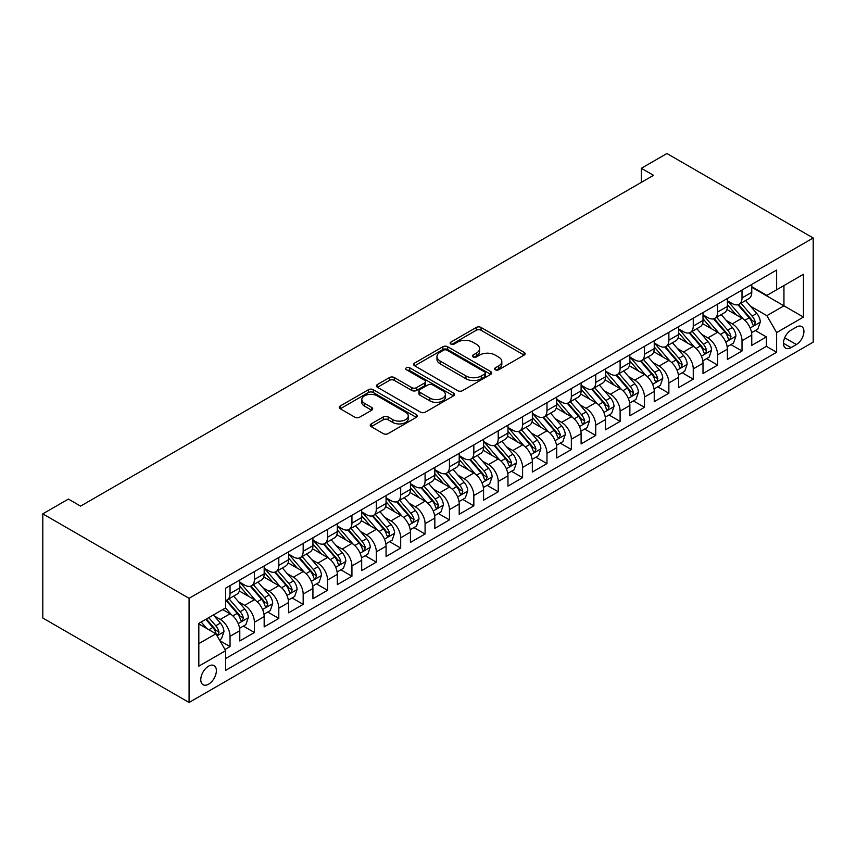 <?xml version="1.0" encoding="UTF-8"?>
<svg xmlns="http://www.w3.org/2000/svg" width="856" height="856" viewBox="0 0 856 856"><rect width="100%" height="100%" fill="white"/><g stroke="black" fill="none" stroke-linecap="round" stroke-linejoin="round"><path stroke-width="1.28" d="M495.357 369.771A2.365 1.37 0 0 0 498.706 369.771L524.129 355.09A3.381 1.958 0 0 0 525.124 353.71A3.381 1.958 0 0 0 524.129 352.33L481.061 327.452A3.381 1.958 0 0 0 476.268 327.452L450.845 342.132A2.365 1.37 0 0 0 450.149 343.106A2.365 1.37 0 0 0 450.845 344.069A2.365 1.37 0 0 0 454.194 344.069L457.489 342.165A10.828 6.249 0 0 1 472.801 342.165L476.396 344.24A10.828 6.249 0 0 1 479.563 348.66A10.828 6.249 0 0 1 476.396 353.089L473.101 354.983A2.365 1.37 0 0 0 472.405 355.946A2.365 1.37 0 0 0 473.101 356.92A2.365 1.37 0 0 0 476.45 356.92L479.745 355.015A10.828 6.249 0 0 1 495.057 355.015L498.652 357.091A10.828 6.249 0 0 1 501.819 361.51A10.828 6.249 0 0 1 498.652 365.929L495.357 367.834A2.365 1.37 0 0 0 494.661 368.797A2.365 1.37 0 0 0 495.357 369.771L495.357 367.834M208.586 684.179A11.032 6.367 120 0 0 215.787 674.453A11.032 6.367 120 0 0 214.096 665.615A11.032 6.367 120 0 0 208.586 666.161A11.032 6.367 120 0 0 201.374 675.876A11.032 6.367 120 0 0 203.065 684.725A11.032 6.367 120 0 0 208.586 684.179M371.215 423.891A3.381 1.958 0 0 0 370.231 425.272A3.381 1.958 0 0 0 371.215 426.652L383.306 433.628A3.381 1.958 0 0 0 388.089 433.628L416.326 417.332A3.381 1.958 0 0 0 417.321 415.952A3.381 1.958 0 0 0 416.326 414.561L373.248 389.694A3.381 1.958 0 0 0 368.465 389.694L340.228 406.001A3.381 1.958 0 0 0 339.233 407.381A3.381 1.958 0 0 0 340.228 408.761L354.823 417.193A3.381 1.958 0 0 0 359.616 417.193L371.697 410.217A3.381 1.958 0 0 0 372.692 408.836A3.381 1.958 0 0 0 371.697 407.456L364.453 403.272A9.052 5.222 0 0 1 361.81 399.581A9.052 5.222 0 0 1 367.395 394.744A9.052 5.222 0 0 1 377.261 395.879L405.616 412.25A9.052 5.222 0 0 1 408.269 415.952A9.052 5.222 0 0 1 402.684 420.778A9.052 5.222 0 0 1 392.818 419.643L388.089 416.915A3.381 1.958 0 0 0 383.306 416.915L371.215 423.891L371.215 426.652L383.306 419.729L383.306 416.915M813.2 237.979L666.92 153.524L641.326 168.311L653.513 175.341L80.592 506.121L68.394 499.08L42.8 513.857L189.08 598.312L813.2 237.979L813.2 342.143L189.08 702.476L189.08 598.312M457.725 390.668A3.381 1.958 0 0 0 462.508 390.668L490.745 374.361A3.381 1.958 0 0 0 491.74 372.981A3.381 1.958 0 0 0 490.745 371.6L447.677 346.734A3.381 1.958 0 0 0 442.894 346.734L414.646 363.03A3.381 1.958 0 0 0 413.662 364.41A3.381 1.958 0 0 0 414.646 365.79L457.725 390.668M407.338 370.284A2.365 1.37 0 0 1 409.746 370.616L453.498 395.868L425.304 412.153A3.381 1.958 0 0 1 420.51 412.153L377.442 387.276L377.442 384.515A3.381 1.958 0 0 0 376.447 385.895A3.381 1.958 0 0 0 377.442 387.276M377.442 384.515L389.523 377.539A3.381 1.958 0 0 1 394.306 377.539L411.779 387.629A3.381 1.958 0 0 0 416.562 387.629L424.587 382.996A3.381 1.958 0 0 0 425.571 381.615A3.381 1.958 0 0 0 424.587 380.235L406.397 369.728A2.365 1.37 0 0 1 405.701 368.765A2.365 1.37 0 0 1 407.167 367.502A2.365 1.37 0 0 1 409.746 367.802L453.541 393.086A3.381 1.958 0 0 1 454.525 394.466A3.381 1.958 0 0 1 453.541 395.846L453.541 393.086M224.978 649.511L230.039 646.59L219.917 640.748M214.161 615.892L220.281 619.423A13.792 7.961 60 0 1 230.039 636.318L239.787 630.69L239.787 640.962L254.414 632.52L243.318 626.111M238.546 601.822L244.666 605.353A13.792 7.961 60 0 1 254.414 622.248L264.172 616.609L264.172 626.892L278.799 618.439L267.703 612.04M262.92 587.74L269.041 591.271A13.792 7.961 60 0 1 278.799 608.167L288.547 602.538L288.547 612.81L303.174 604.368L292.078 597.959M287.306 573.67L293.426 577.201A13.792 7.961 60 0 1 303.174 594.096L312.932 588.457L312.932 598.74L327.559 590.287L316.463 583.888M311.68 559.589L317.801 563.13A13.792 7.961 60 0 1 327.559 580.015L337.307 574.387L337.307 584.659L351.934 576.216L340.838 569.807M336.066 545.518L342.186 549.049A13.792 7.961 60 0 1 351.934 565.944L361.692 560.306L361.692 570.588L376.319 562.135L365.223 555.737M360.44 531.437L366.561 534.979A13.792 7.961 60 0 1 376.319 551.863L386.067 546.235L386.067 556.507L400.694 548.065L389.598 541.655M384.825 517.366L390.946 520.897A13.792 7.961 60 0 1 400.694 537.793L410.441 532.154L410.441 542.437L425.079 533.994L413.983 527.585M409.2 503.285L415.32 506.827A13.792 7.961 60 0 1 425.079 523.712L434.827 518.083L434.827 528.355L449.454 519.913L438.358 513.514M433.585 489.215L439.706 492.746A13.792 7.961 60 0 1 449.454 509.641L459.201 504.013L459.201 514.285L473.839 505.843L462.743 499.433M457.96 475.134L464.08 478.675A13.792 7.961 60 0 1 473.839 495.56L483.587 489.932L483.587 500.204L498.213 491.761L487.118 485.363M482.345 461.063L488.466 464.594A13.792 7.961 60 0 1 498.213 481.489L507.961 475.861L507.961 486.133L522.599 477.691L511.503 471.281M506.72 446.982L512.84 450.524A13.792 7.961 60 0 1 522.599 467.408L532.346 461.78L532.346 472.052L546.973 463.61L535.877 457.211M531.105 432.911L537.226 436.442A13.792 7.961 60 0 1 546.973 453.338L556.721 447.709L556.721 457.981L571.348 449.539L560.263 443.13M555.48 418.841L561.6 422.372A13.792 7.961 60 0 1 571.348 439.256L581.106 433.628L581.106 443.911L595.733 435.458L584.637 429.059M579.854 404.76L585.986 408.291A13.792 7.961 60 0 1 595.733 425.186L605.481 419.558L605.481 429.83L620.108 421.387L609.023 414.978M604.24 390.689L610.36 394.22A13.792 7.961 60 0 1 620.108 411.105L629.866 405.476L629.866 415.759L644.493 407.306L633.397 400.908M628.614 376.608L634.745 380.139A13.792 7.961 60 0 1 644.493 397.034L654.241 391.406L654.241 401.678L668.868 393.236L657.783 386.826M653 362.537L659.12 366.068A13.792 7.961 60 0 1 668.868 382.964L678.626 377.325L678.626 387.608L693.253 379.155L682.157 372.756M677.374 348.456L683.495 351.987A13.792 7.961 60 0 1 693.253 368.882L703.001 363.254L703.001 373.526L717.628 365.084L706.542 358.675M701.76 334.386L707.88 337.917A13.792 7.961 60 0 1 717.628 354.812L727.386 349.173L727.386 359.456L742.013 351.003L742.013 340.731A13.792 7.961 -120 0 0 732.255 323.846L726.134 320.305M730.917 344.604L742.013 351.003M239.787 630.69A13.792 7.961 -120 0 0 230.039 613.795L222.721 609.579M264.172 616.609A13.792 7.961 -120 0 0 254.414 599.724L239.338 591.015M288.547 602.538A13.792 7.961 -120 0 0 278.799 585.643L263.723 576.944M312.932 588.457A13.792 7.961 -120 0 0 303.174 571.573L288.098 562.863M337.307 574.387A13.792 7.961 -120 0 0 327.559 557.491L312.483 548.792M361.692 560.306A13.792 7.961 -120 0 0 351.934 543.421L336.857 534.711M386.067 546.235A13.792 7.961 -120 0 0 376.319 529.34L361.243 520.641M410.441 532.154A13.792 7.961 -120 0 0 400.694 515.269L385.617 506.559M434.827 518.083A13.792 7.961 -120 0 0 425.079 501.188L410.003 492.489M459.201 504.013A13.792 7.961 -120 0 0 449.454 487.118L434.377 478.408M483.587 489.932A13.792 7.961 -120 0 0 473.839 473.047L458.752 464.337M507.961 475.861A13.792 7.961 -120 0 0 498.213 458.966L483.137 450.267M532.346 461.78A13.792 7.961 -120 0 0 522.599 444.895L507.512 436.185M556.721 447.709A13.792 7.961 -120 0 0 546.973 430.814L531.897 422.115M581.106 433.628A13.792 7.961 -120 0 0 571.348 416.744L556.272 408.034M605.481 419.558A13.792 7.961 -120 0 0 595.733 402.662L580.657 393.963M629.866 405.476A13.792 7.961 -120 0 0 620.108 388.592L605.032 379.882M654.241 391.406A13.792 7.961 -120 0 0 644.493 374.511L629.417 365.812M678.626 377.325A13.792 7.961 -120 0 0 668.868 360.44L653.791 351.73M703.001 363.254A13.792 7.961 -120 0 0 693.253 346.359L678.177 337.66M727.386 349.173A13.792 7.961 -120 0 0 717.628 332.289L702.551 323.579M796.38 327.078L791.019 330.181A10.689 6.174 120 0 0 784.032 339.597A10.689 6.174 120 0 0 785.669 348.157A10.689 6.174 120 0 0 791.019 347.632L796.38 344.529A10.689 6.174 120 0 0 803.356 335.113A10.689 6.174 120 0 0 801.719 326.553A10.689 6.174 120 0 0 796.38 327.078M198.827 643.637L215.894 633.782L225.652 650.678L225.652 670.376L776.627 352.276L776.627 332.567L766.88 315.682L750.519 306.234M225.652 650.678L198.827 666.161L198.827 623.371L225.652 607.888L225.652 588.179L776.627 270.068L776.627 289.777L803.452 274.295L803.452 317.084L776.627 332.567M239.787 582.273L244.666 585.087A13.792 7.961 60 0 0 251.557 585.761L261.315 580.133A13.792 7.961 -120 0 0 264.172 573.82L264.172 565.944M264.172 568.191L269.041 571.005A13.792 7.961 60 0 0 275.942 571.69L285.69 566.062A13.792 7.961 -120 0 0 288.547 559.749L288.547 551.863M288.547 554.121L293.426 556.935A13.792 7.961 60 0 0 300.317 557.62L310.075 551.981A13.792 7.961 -120 0 0 312.932 545.668L312.932 537.793M312.932 540.04L317.801 542.854A13.792 7.961 60 0 0 324.702 543.539L334.45 537.91A13.792 7.961 -120 0 0 337.307 531.597L337.307 523.712M337.307 525.969L342.186 528.783A13.792 7.961 60 0 0 349.077 529.468L358.835 523.829A13.792 7.961 -120 0 0 361.692 517.516L361.692 509.641M361.692 511.888L366.561 514.702A13.792 7.961 60 0 0 373.462 515.387L383.21 509.759A13.792 7.961 -120 0 0 386.067 503.446L386.067 495.56M386.067 497.818L390.946 500.632A13.792 7.961 60 0 0 397.837 501.316L407.595 495.678A13.792 7.961 -120 0 0 410.441 489.365L410.441 481.489M410.441 483.736L415.32 486.55A13.792 7.961 60 0 0 422.222 487.235L431.97 481.607A13.792 7.961 -120 0 0 434.827 475.294L434.827 467.408M434.827 469.666L439.706 472.48A13.792 7.961 60 0 0 446.597 473.165L456.355 467.536A13.792 7.961 -120 0 0 459.201 461.213L459.201 453.338M459.201 455.585L464.08 458.399A13.792 7.961 60 0 0 470.982 459.084L480.73 453.455A13.792 7.961 -120 0 0 483.587 447.142L483.587 439.256M483.587 441.514L488.466 444.328A13.792 7.961 60 0 0 495.357 445.013L505.104 439.385A13.792 7.961 -120 0 0 507.961 433.072L507.961 425.186M507.961 427.433L512.84 430.247A13.792 7.961 60 0 0 519.742 430.932L529.49 425.304A13.792 7.961 -120 0 0 532.346 418.991L532.346 411.105M532.346 413.362L537.226 416.177A13.792 7.961 60 0 0 544.116 416.861L553.864 411.233A13.792 7.961 -120 0 0 556.721 404.92L556.721 397.034M556.721 399.281L561.6 402.106A13.792 7.961 60 0 0 568.502 402.78L578.249 397.152A13.792 7.961 -120 0 0 581.106 390.839L581.106 382.953M581.106 385.211L585.986 388.025A13.792 7.961 60 0 0 592.876 388.71L602.624 383.081A13.792 7.961 -120 0 0 605.481 376.768L605.481 368.882M605.481 371.13L610.36 373.954A13.792 7.961 60 0 0 617.251 374.628L627.009 369A13.792 7.961 -120 0 0 629.866 362.687L629.866 354.812M629.866 357.059L634.745 359.873A13.792 7.961 60 0 0 641.636 360.558L651.384 354.93A13.792 7.961 -120 0 0 654.241 348.617L654.241 340.731M654.241 342.989L659.12 345.803A13.792 7.961 60 0 0 666.011 346.477L675.769 340.849A13.792 7.961 -120 0 0 678.626 334.536L678.626 326.66M678.626 328.907L683.495 331.721A13.792 7.961 60 0 0 690.396 332.406L700.144 326.778A13.792 7.961 -120 0 0 703.001 320.465L703.001 312.579M703.001 314.837L707.88 317.651A13.792 7.961 60 0 0 714.771 318.336L724.529 312.697A13.792 7.961 -120 0 0 727.386 306.384L727.386 298.509M225.652 658.553L766.388 346.359L766.388 336.932L751.761 345.375L751.761 335.103A13.792 7.961 -120 0 0 742.013 318.207L726.937 309.508M727.386 300.756L732.255 303.57A13.792 7.961 -120 0 0 739.156 304.255A13.792 7.961 -120 0 0 742.013 297.942L742.013 290.056M739.156 304.255L748.904 298.626A13.792 7.961 -120 0 0 751.761 292.313L751.761 284.427M230.039 585.643L230.039 593.529A13.792 7.961 60 0 1 227.182 599.842A13.792 7.961 60 0 1 225.652 600.398M227.182 599.842L236.93 594.214A13.792 7.961 -120 0 0 239.787 587.901L239.787 580.015M254.414 571.573L254.414 579.448A13.792 7.961 60 0 1 251.557 585.761M278.799 557.491L278.799 565.377A13.792 7.961 60 0 1 275.942 571.69M303.174 543.421L303.174 551.296A13.792 7.961 60 0 1 300.317 557.62M327.559 529.34L327.559 537.226A13.792 7.961 60 0 1 324.702 543.539M351.934 515.269L351.934 523.155A13.792 7.961 60 0 1 349.077 529.468M376.319 501.188L376.319 509.074A13.792 7.961 60 0 1 373.462 515.387M400.694 487.118L400.694 495.003A13.792 7.961 60 0 1 397.837 501.316M425.079 473.036L425.079 480.922A13.792 7.961 60 0 1 422.222 487.235M449.454 458.966L449.454 466.852A13.792 7.961 60 0 1 446.597 473.165M473.839 444.895L473.839 452.771A13.792 7.961 60 0 1 470.982 459.084M498.213 430.814L498.213 438.7A13.792 7.961 60 0 1 495.357 445.013M522.599 416.744L522.599 424.619A13.792 7.961 60 0 1 519.742 430.932M546.973 402.662L546.973 410.548A13.792 7.961 60 0 1 544.116 416.861M571.348 388.592L571.348 396.467A13.792 7.961 60 0 1 568.502 402.78M595.733 374.511L595.733 382.397A13.792 7.961 60 0 1 592.876 388.71M620.108 360.44L620.108 368.315A13.792 7.961 60 0 1 617.251 374.628M644.493 346.359L644.493 354.245A13.792 7.961 60 0 1 641.636 360.558M668.868 332.289L668.868 340.164A13.792 7.961 60 0 1 666.011 346.477M693.253 318.207L693.253 326.093A13.792 7.961 60 0 1 690.396 332.406M717.628 304.137L717.628 312.023A13.792 7.961 60 0 1 714.771 318.336M717.628 354.812L717.628 365.084M693.253 368.882L693.253 379.155M668.868 382.964L668.868 393.236M644.493 397.034L644.493 407.306M620.108 411.105L620.108 421.387M595.733 425.186L595.733 435.458M571.348 439.256L571.348 449.539M546.973 453.338L546.973 463.61M522.599 467.408L522.599 477.691M498.213 481.489L498.213 491.761M473.839 495.56L473.839 505.843M449.454 509.641L449.454 519.913M425.079 523.712L425.079 533.994M400.694 537.793L400.694 548.065M376.319 551.863L376.319 562.135M351.934 565.944L351.934 576.216M327.559 580.015L327.559 590.287M303.174 594.096L303.174 604.368M278.799 608.167L278.799 618.439M254.414 622.248L254.414 632.52M230.039 636.318L230.039 646.59M215.894 633.782L198.827 623.928M766.88 315.682L783.946 305.827L783.946 285.551L803.452 274.295M751.761 287.242L803.452 317.084M751.761 286.685L766.88 295.406L776.627 289.777M42.8 513.857L42.8 618.021L189.08 702.476M641.326 168.311L641.326 182.381M755.302 330.523L766.388 336.932M766.388 346.359L776.627 352.276M496.298 370.102L498.652 368.743A10.828 6.249 0 0 0 501.819 364.324L501.819 361.51M479.563 348.66L479.563 351.474A10.828 6.249 0 0 1 476.396 355.903L474.053 357.252M524.086 355.112L481.061 330.266A3.381 1.958 0 0 0 476.268 330.266L451.797 344.401M490.702 374.382L447.677 349.548A3.381 1.958 0 0 0 442.894 349.548L414.7 365.822M484.764 373.944A2.365 1.37 0 0 0 485.459 372.981A2.365 1.37 0 0 0 484.764 372.018L446.96 350.179A2.365 1.37 0 0 0 443.611 350.179L440.134 352.19A10.828 6.249 0 0 0 436.967 356.61A10.828 6.249 0 0 0 440.134 361.029L465.985 375.955A10.828 6.249 0 0 0 481.297 375.955L484.764 373.944L484.764 376.758A2.365 1.37 0 0 0 485.459 375.795L485.459 372.981M436.967 356.61L436.967 359.424A10.828 6.249 0 0 0 440.134 363.843L440.134 361.029M484.764 376.758L481.297 378.769A10.828 6.249 0 0 1 465.985 378.769L440.134 363.843M377.485 387.308L389.523 380.353L389.523 377.539M425.571 381.615L425.571 384.43A3.381 1.958 0 0 1 424.587 385.81L416.562 390.443A3.381 1.958 0 0 1 411.779 390.443L394.306 380.353A3.381 1.958 0 0 0 389.523 380.353M429.905 398.094A9.052 5.222 0 0 0 439.77 399.228A9.052 5.222 0 0 0 445.366 394.391A9.052 5.222 0 0 0 442.713 390.7L432.719 384.933A3.381 1.958 0 0 0 427.936 384.933L419.922 389.555A3.381 1.958 0 0 0 418.926 390.946A3.381 1.958 0 0 0 419.922 392.326L429.905 398.094L429.905 400.908A9.052 5.222 0 0 0 439.77 402.042A9.052 5.222 0 0 0 445.366 397.205L445.366 394.391M418.926 390.946L418.926 393.76A3.381 1.958 0 0 0 419.922 395.14L419.922 392.326M429.905 400.908L419.922 395.14M408.269 415.952L408.269 418.766A9.052 5.222 0 0 1 402.684 423.592A9.052 5.222 0 0 1 392.818 422.457L388.089 419.729A3.381 1.958 0 0 0 383.306 419.729M361.81 399.581L361.81 402.395A9.052 5.222 0 0 0 364.453 406.086L364.453 403.272M371.654 410.238L364.453 406.086M416.284 417.354L373.248 392.508A3.381 1.958 0 0 0 368.465 392.508L340.271 408.794M751.557 332.684L757.86 329.046L760.299 322.006A9.138 5.275 -120 0 0 756.736 313.435L745.597 300.531M743.361 319.106L730.157 303.805A26.375 15.226 -120 0 0 727.386 300.905M736.117 314.815L728.734 306.255A21.892 12.637 -120 0 0 727.386 304.79M737.915 304.747L749.182 317.801A9.138 5.275 60 0 1 752.435 324.092L753.098 325.173L754.339 325.002L755.367 322.402A9.138 5.275 -120 0 0 752.103 316.11L740.964 303.206M738.578 304.533L750.68 318.55A4.654 2.686 60 0 1 751.857 320.379L755.367 322.402M727.183 346.766L733.474 343.128L735.914 336.087A9.138 5.275 -120 0 0 732.362 327.506L721.223 314.612M718.987 333.177L705.772 317.886A26.375 15.226 -120 0 0 703.001 314.987M711.743 328.886L704.349 320.326A21.892 12.637 -120 0 0 703.001 318.86M713.53 318.828L724.797 331.871A9.138 5.275 60 0 1 728.06 338.163L728.723 339.244L729.954 339.072L730.981 336.472A9.138 5.275 -120 0 0 727.728 330.181L716.59 317.287M714.193 318.614L726.305 332.631A4.654 2.686 60 0 1 727.472 334.45L730.981 336.472M702.797 360.836L709.1 357.198L711.539 350.158A9.138 5.275 -120 0 0 707.976 341.587L696.838 328.683M694.601 347.258L681.397 331.957A26.375 15.226 -120 0 0 678.626 329.057M687.357 342.956L679.974 334.407A21.892 12.637 -120 0 0 678.626 332.941M689.155 332.898L700.422 345.942A9.138 5.275 60 0 1 703.675 352.244L704.338 353.325L705.579 353.154L706.607 350.553A9.138 5.275 -120 0 0 703.343 344.262L692.204 331.358M689.818 332.684L701.92 346.701A4.654 2.686 60 0 1 703.097 348.531L706.607 350.553M678.423 374.917L684.714 371.279L687.154 364.239A9.138 5.275 -120 0 0 683.602 355.657L672.463 342.764M670.227 361.328L657.012 346.038A26.375 15.226 -120 0 0 654.241 343.138M662.983 357.038L655.589 348.478A21.892 12.637 -120 0 0 654.241 347.012M664.77 346.98L676.037 360.023A9.138 5.275 60 0 1 679.3 366.315L679.964 367.395L681.194 367.224L682.221 364.624A9.138 5.275 -120 0 0 678.968 358.332L667.83 345.439M665.433 346.766L677.545 360.783A4.654 2.686 60 0 1 678.712 362.602L682.221 364.624M654.038 388.988L660.34 385.35L662.779 378.309A9.138 5.275 -120 0 0 659.216 369.739L648.078 356.834M645.852 375.41L632.638 360.109A26.375 15.226 -120 0 0 629.866 357.209M638.597 371.108L631.214 362.559A21.892 12.637 -120 0 0 629.866 361.082M640.395 361.05L651.662 374.093A9.138 5.275 60 0 1 654.915 380.396L655.578 381.476L656.82 381.305L657.847 378.705A9.138 5.275 -120 0 0 654.583 372.414L643.445 359.509M641.058 360.836L653.16 374.853A4.654 2.686 60 0 1 654.337 376.672L657.847 378.705M629.663 403.069L635.955 399.431L638.394 392.39A9.138 5.275 -120 0 0 634.842 383.809L623.703 370.916M621.467 389.48L608.252 374.19A26.375 15.226 -120 0 0 605.481 371.29M614.223 385.189L606.829 376.629A21.892 12.637 -120 0 0 605.481 375.163M616.01 375.131L627.277 388.175A9.138 5.275 60 0 1 630.54 394.466L631.204 395.547L632.434 395.376L633.461 392.776A9.138 5.275 -120 0 0 630.209 386.484L619.07 373.591M616.673 374.917L628.785 388.934A4.654 2.686 60 0 1 629.952 390.753L633.461 392.776M605.278 417.14L611.58 413.502L614.02 406.461A9.138 5.275 -120 0 0 610.456 397.89L599.318 384.986M597.092 403.55L583.878 388.26A26.375 15.226 -120 0 0 581.106 385.361M589.838 399.26L582.455 390.711A21.892 12.637 -120 0 0 581.106 389.234M591.635 389.202L602.902 402.245A9.138 5.275 60 0 1 606.155 408.547L606.818 409.628L608.06 409.457L609.087 406.857A9.138 5.275 -120 0 0 605.823 400.555L594.685 387.661M592.298 388.988L604.4 403.005A4.654 2.686 60 0 1 605.577 404.824L609.087 406.857M580.903 431.21L587.195 427.583L589.634 420.542A9.138 5.275 -120 0 0 586.082 411.961L574.943 399.067M572.707 417.632L559.492 402.341A26.375 15.226 -120 0 0 556.721 399.442M565.463 413.341L558.069 404.781A21.892 12.637 -120 0 0 556.721 403.315M567.25 403.283L578.517 416.326A9.138 5.275 60 0 1 581.78 422.618L582.444 423.699L583.674 423.527L584.702 420.927A9.138 5.275 -120 0 0 581.449 414.636L570.31 401.742M567.913 403.069L580.026 417.086A4.654 2.686 60 0 1 581.192 418.905L584.702 420.927M556.518 445.291L562.82 441.653L565.26 434.613A9.138 5.275 -120 0 0 561.697 426.031L550.558 413.138M548.332 431.702L535.118 416.412A26.375 15.226 -120 0 0 532.346 413.512M541.088 427.411L533.695 418.862A21.892 12.637 -120 0 0 532.346 417.386M542.875 417.354L554.142 430.397A9.138 5.275 60 0 1 557.395 436.699L558.058 437.78L559.3 437.598L560.327 435.009A9.138 5.275 -120 0 0 557.063 428.706L545.925 415.813M543.539 417.14L555.64 431.156A4.654 2.686 60 0 1 556.817 432.976L560.327 435.009M532.143 459.362L538.445 455.734L540.874 448.694A9.138 5.275 -120 0 0 537.322 440.112L526.183 427.219M523.947 445.783L510.743 430.482A26.375 15.226 -120 0 0 507.961 427.583M516.703 441.493L509.309 432.933A21.892 12.637 -120 0 0 507.961 431.467M518.49 431.435L529.757 444.478A9.138 5.275 60 0 1 533.02 450.77L533.684 451.85L534.914 451.679L535.942 449.079A9.138 5.275 -120 0 0 532.689 442.787L521.55 429.894M519.153 431.221L531.266 445.238A4.654 2.686 60 0 1 532.432 447.057L535.942 449.079M507.758 473.443L514.06 469.805L516.5 462.764A9.138 5.275 -120 0 0 512.937 454.183L501.798 441.289M499.572 459.854L486.358 444.564A26.375 15.226 -120 0 0 483.587 441.664M492.328 455.563L484.935 447.014A21.892 12.637 -120 0 0 483.587 445.537M494.115 445.505L505.382 458.549A9.138 5.275 60 0 1 508.635 464.84L509.309 465.932L510.54 465.75L511.567 463.16A9.138 5.275 -120 0 0 508.304 456.858L497.165 443.964M494.779 445.291L506.88 459.308A4.654 2.686 60 0 1 508.057 461.127L511.567 463.16M483.383 487.513L489.685 483.875L492.114 476.846A9.138 5.275 -120 0 0 488.562 468.264L477.423 455.371M475.187 473.935L461.983 458.634A26.375 15.226 -120 0 0 459.201 455.734M467.943 469.644L460.56 461.084A21.892 12.637 -120 0 0 459.201 459.619M469.73 459.586L480.997 472.63A9.138 5.275 60 0 1 484.261 478.921L484.924 480.002L486.155 479.831L487.182 477.231A9.138 5.275 -120 0 0 483.929 470.939L472.79 458.046M470.393 459.372L482.506 473.389A4.654 2.686 60 0 1 483.672 475.208L487.182 477.231M458.998 501.595L465.3 497.957L467.74 490.916A9.138 5.275 -120 0 0 464.177 482.335L453.038 469.441M450.812 488.006L437.598 472.715A26.375 15.226 -120 0 0 434.827 469.816M443.569 483.715L436.175 475.166A21.892 12.637 -120 0 0 434.827 473.689M445.355 473.657L456.623 486.7A9.138 5.275 60 0 1 459.875 492.992L460.549 494.083L461.78 493.901L462.807 491.312A9.138 5.275 -120 0 0 459.544 485.01L448.405 472.116M446.019 473.443L458.12 487.46A4.654 2.686 60 0 1 459.298 489.279L462.807 491.312M434.623 515.665L440.926 512.027L443.355 504.997A9.138 5.275 -120 0 0 439.802 496.416L428.663 483.522M426.427 502.087L413.223 486.786A26.375 15.226 -120 0 0 410.441 483.886M419.183 497.796L411.8 489.236A21.892 12.637 -120 0 0 410.441 487.77M420.981 487.727L432.237 500.781A9.138 5.275 60 0 1 435.501 507.073L436.164 508.154L437.395 507.983L438.422 505.382A9.138 5.275 -120 0 0 435.169 499.091L424.03 486.187M421.634 487.524L433.746 501.541A4.654 2.686 60 0 1 434.923 503.36L438.422 505.382M410.238 529.746L416.54 526.108L418.98 519.068A9.138 5.275 -120 0 0 415.417 510.486L404.278 497.593M402.053 516.157L388.838 500.867A26.375 15.226 -120 0 0 386.067 497.967M394.809 511.867L387.415 503.317A21.892 12.637 -120 0 0 386.067 501.841M396.596 501.809L407.863 514.852A9.138 5.275 60 0 1 411.115 521.144L411.79 522.235L413.02 522.053L414.047 519.453A9.138 5.275 -120 0 0 410.784 513.161L399.645 500.268M397.259 501.595L409.361 515.612A4.654 2.686 60 0 1 410.538 517.431L414.047 519.453M385.863 543.817L392.166 540.179L394.595 533.149A9.138 5.275 -120 0 0 391.042 524.567L379.904 511.663M377.667 530.239L364.463 514.938A26.375 15.226 -120 0 0 361.692 512.038M370.423 525.948L363.04 517.388A21.892 12.637 -120 0 0 361.692 515.922M372.221 515.879L383.488 528.933A9.138 5.275 60 0 1 386.741 535.225L387.404 536.305L388.635 536.134L389.662 533.534A9.138 5.275 -120 0 0 386.409 527.243L375.27 514.338M372.874 515.676L384.986 529.682A4.654 2.686 60 0 1 386.163 531.512L389.662 533.534M361.478 557.898L367.78 554.26L370.22 547.219A9.138 5.275 -120 0 0 366.657 538.638L355.518 525.745M353.293 544.309L340.078 529.019A26.375 15.226 -120 0 0 337.307 526.119M346.049 540.018L338.655 531.469A21.892 12.637 -120 0 0 337.307 529.992M347.836 529.96L359.103 543.004A9.138 5.275 60 0 1 362.356 549.295L363.03 550.376L364.26 550.205L365.287 547.605A9.138 5.275 -120 0 0 362.024 541.313L350.885 528.42M348.499 529.746L360.601 543.763A4.654 2.686 60 0 1 361.778 545.582L365.287 547.605M337.104 571.968L343.406 568.331L345.835 561.29A9.138 5.275 -120 0 0 342.282 552.719L331.144 539.815M328.907 558.39L315.704 543.089A26.375 15.226 -120 0 0 312.932 540.19M321.663 554.1L314.28 545.54A21.892 12.637 -120 0 0 312.932 544.074M323.461 544.031L334.728 557.074A9.138 5.275 60 0 1 337.981 563.376L338.644 564.457L339.885 564.286L340.902 561.686A9.138 5.275 -120 0 0 337.649 555.394L326.51 542.49M324.124 543.817L336.226 557.834A4.654 2.686 60 0 1 337.403 559.663L340.902 561.686M312.718 586.05L319.02 582.412L321.46 575.371A9.138 5.275 -120 0 0 317.897 566.79L306.758 553.896M304.533 572.461L291.318 557.17A26.375 15.226 -120 0 0 288.547 554.271M297.289 568.17L289.895 559.61A21.892 12.637 -120 0 0 288.547 558.144M299.076 558.112L310.343 571.155A9.138 5.275 60 0 1 313.606 577.447L314.27 578.528L315.5 578.356L316.527 575.756A9.138 5.275 -120 0 0 313.275 569.465L302.125 556.571M299.739 557.898L311.841 571.915A4.654 2.686 60 0 1 313.018 573.734L316.527 575.756M288.344 600.12L294.646 596.482L297.075 589.442A9.138 5.275 -120 0 0 293.522 580.871L282.384 567.967M280.147 586.542L266.944 571.241A26.375 15.226 -120 0 0 264.172 568.341M272.904 582.24L265.521 573.691A21.892 12.637 -120 0 0 264.172 572.215M274.701 572.183L285.968 585.226A9.138 5.275 60 0 1 289.221 591.528L289.884 592.609L291.126 592.438L292.142 589.838A9.138 5.275 -120 0 0 288.889 583.546L277.751 570.642M275.365 571.968L287.466 585.986A4.654 2.686 60 0 1 288.643 587.815L292.142 589.838M263.958 614.201L270.261 610.563L272.7 603.523A9.138 5.275 -120 0 0 269.137 594.941L257.998 582.048M255.773 600.612L242.558 585.322A26.375 15.226 -120 0 0 239.787 582.422M248.529 596.322L241.135 587.762A21.892 12.637 -120 0 0 239.787 586.296M250.316 586.264L261.583 599.307A9.138 5.275 60 0 1 264.846 605.599L265.51 606.679L266.74 606.508L267.768 603.908A9.138 5.275 -120 0 0 264.515 597.616L253.376 584.723M250.979 586.05L263.092 600.067A4.654 2.686 60 0 1 264.258 601.886L267.768 603.908M239.584 628.272L245.886 624.634L248.315 617.593A9.138 5.275 -120 0 0 244.763 609.023L233.624 596.118M231.388 614.694L225.556 607.931M224.144 610.392L223.202 609.301M225.941 600.334L237.208 613.378A9.138 5.275 60 0 1 240.461 619.68L241.125 620.76L242.366 620.589L243.393 617.989A9.138 5.275 -120 0 0 240.129 611.698L228.991 598.793M226.605 600.12L238.706 614.137A4.654 2.686 60 0 1 239.883 615.956L243.393 617.989M219.436 639.903L221.501 638.715L223.94 631.675A9.138 5.275 -120 0 0 220.377 623.093L213.369 614.972M206.82 628.55L201.181 622.012M199.769 624.473L198.827 623.393M205.815 619.337L212.823 627.459A9.138 5.275 60 0 1 216.087 633.75L216.75 634.831L217.98 634.66L219.008 632.06A9.138 5.275 -120 0 0 215.755 625.768L208.736 617.647M206.382 619.016L214.332 628.218A4.654 2.686 60 0 1 215.498 630.037L219.008 632.06M220.281 619.423L230.039 613.795M244.666 605.353L254.414 599.724M269.041 591.271L278.799 585.643M293.426 577.201L303.174 571.573M317.801 563.13L327.559 557.491M342.186 549.049L351.934 543.421M366.561 534.979L376.319 529.34M390.946 520.897L400.694 515.269M415.32 506.827L425.079 501.188M439.706 492.746L449.454 487.118M464.08 478.675L473.839 473.047M488.466 464.594L498.213 458.966M512.84 450.524L522.599 444.895M537.226 436.442L546.973 430.814M561.6 422.372L571.348 416.744M585.986 408.291L595.733 402.662M610.36 394.22L620.108 388.592M634.745 380.139L644.493 374.511M659.12 366.068L668.868 360.44M683.495 351.987L693.253 346.359M707.88 337.917L717.628 332.289M732.255 323.846L742.013 318.207M742.013 297.942L751.761 292.313M230.039 593.529L239.787 587.901M254.414 579.448L264.172 573.82M278.799 565.377L288.547 559.749M303.174 551.296L312.932 545.668M327.559 537.226L337.307 531.597M351.934 523.155L361.692 517.516M376.319 509.074L386.067 503.446M400.694 495.003L410.441 489.365M425.079 480.922L434.827 475.294M449.454 466.852L459.201 461.213M473.839 452.771L483.587 447.142M498.213 438.7L507.961 433.072M522.599 424.619L532.346 418.991M546.973 410.548L556.721 404.92M571.348 396.467L581.106 390.839M595.733 382.397L605.481 376.768M620.108 368.315L629.866 362.687M644.493 354.245L654.241 348.617M668.868 340.164L678.626 334.536M693.253 326.093L703.001 320.465M717.628 312.023L727.386 306.384M742.013 340.731L751.761 335.103M784.685 337.788L796.38 344.529M783.454 343.267L791.019 347.632M498.652 368.743L498.652 365.929M473.101 356.92L473.101 354.983M476.396 355.903L476.396 353.089M450.845 344.069L450.845 342.132M476.268 330.266L476.268 327.452M481.061 330.266L481.061 327.452M524.129 355.09L524.129 352.33M414.646 365.79L414.646 363.03M442.894 349.548L442.894 346.734M447.677 349.548L447.677 346.734M490.745 374.361L490.745 371.6M465.985 378.769L465.985 375.955M481.297 378.769L481.297 375.955M394.306 380.353L394.306 377.539M411.779 390.443L411.779 387.629M416.562 390.443L416.562 387.629M424.587 385.81L424.587 382.996M409.746 370.616L409.746 367.802M388.089 419.729L388.089 416.915M392.818 422.457L392.818 419.643M371.697 410.217L371.697 407.456M340.228 408.761L340.228 406.001M368.465 392.508L368.465 389.694M373.248 392.508L373.248 389.694M416.326 417.332L416.326 414.561M750.166 327.998L760.235 322.188M730.157 303.805L731.409 303.078M752.103 316.11L756.736 313.435M744.816 320.315L749.182 317.801M725.781 342.079L735.86 336.258M705.772 317.886L707.035 317.159M727.728 330.181L732.362 327.506M720.442 334.386L724.797 331.871M701.406 356.15L711.475 350.339M681.397 331.957L682.649 331.229M703.343 344.262L707.976 341.587M696.067 348.467L700.422 345.942M677.021 370.231L687.101 364.41M657.012 346.038L658.275 345.31M678.968 358.332L683.602 355.657M671.682 362.537L676.037 360.023M652.647 384.301L662.715 378.491M632.638 360.109L633.889 359.381M654.583 372.414L659.216 369.739M647.307 376.619L651.662 374.093M628.261 398.382L638.341 392.562M608.252 374.19L609.515 373.462M630.209 386.484L634.842 383.809M622.922 390.689L627.277 388.175M603.887 412.453L613.955 406.643M583.878 388.26L585.13 387.533M605.823 400.555L610.456 397.89M598.547 404.76L602.902 402.245M579.501 426.534L589.581 420.713M559.492 402.341L560.755 401.614M581.449 414.636L586.082 411.961M574.162 418.841L578.517 416.326M555.127 440.605L565.195 434.795M535.118 416.412L536.37 415.684M557.063 428.706L561.697 426.031M549.787 432.911L554.142 430.397M530.752 454.686L540.821 448.865M510.743 430.482L511.995 429.765M532.689 442.787L537.322 440.112M525.402 446.993L529.757 444.478M506.367 468.756L516.436 462.946M486.358 444.564L487.61 443.836M508.304 456.858L512.937 454.183M501.028 461.063L505.382 458.549M481.992 482.838L492.061 477.017M461.983 458.634L463.235 457.917M483.929 470.939L488.562 468.264M476.642 475.144L480.997 472.63M457.607 496.908L467.676 491.098M437.598 472.715L438.85 471.988M459.544 485.01L464.177 482.335M452.268 489.215L456.623 486.7M433.232 510.979L443.301 505.168M413.223 486.786L414.475 486.069M435.169 499.091L439.802 496.416M427.882 503.296L432.237 500.781M408.847 525.06L418.916 519.25M388.838 500.867L390.09 500.139M410.784 513.161L415.417 510.486M403.508 517.366L407.863 514.852M384.472 539.13L394.541 533.32M364.463 514.938L365.715 514.221M386.409 527.243L391.042 524.567M379.122 531.448L383.488 528.933M360.087 553.211L370.156 547.391M340.078 529.019L341.33 528.291M362.024 541.313L366.657 538.638M354.748 545.518L359.103 543.004M335.713 567.282L345.781 561.472M315.704 543.089L316.955 542.362M337.649 555.394L342.282 552.719M330.363 559.599L334.728 557.074M311.327 581.363L321.396 575.542M291.318 557.17L292.581 556.443M313.275 569.465L317.897 566.79M305.988 573.67L310.343 571.155M286.953 595.434L297.021 589.624M266.944 571.241L268.196 570.513M288.889 583.546L293.522 580.871M281.603 587.751L285.968 585.226M262.567 609.515L272.636 603.694M242.558 585.322L243.821 584.595M264.515 597.616L269.137 594.941M257.228 601.822L261.583 599.307M238.193 623.585L248.261 617.775M240.129 611.698L244.763 609.023M232.843 615.903L237.208 613.378M217.049 635.794L223.876 631.846M215.755 625.768L220.377 623.093M208.885 629.738L212.823 627.459"/></g></svg>
